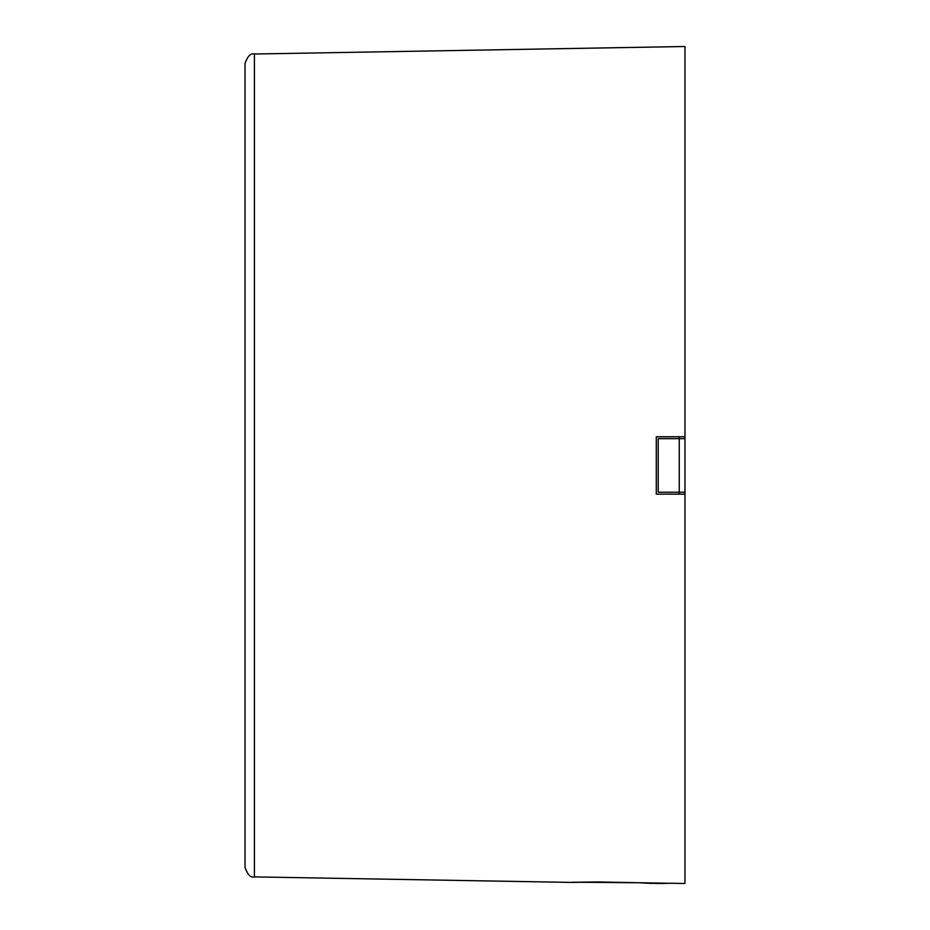 <?xml version="1.0" encoding="UTF-8"?>
<svg xmlns="http://www.w3.org/2000/svg" width="930" height="930" viewBox="0 0 930 930"><rect width="100%" height="100%" fill="white"/><g stroke="black" fill="none" stroke-linecap="round" stroke-linejoin="round"><path stroke-width="1.4" d="M254.413 876.897L254.413 54.021C250.751 52.952 247.624 56.137 245.02 63.577L245.02 867.33C247.624 874.77 250.751 877.967 254.413 876.897L571.485 882.407M245.02 431.02L245.02 436.251M671.053 883.256L672.634 883.268M659.103 883.488L661.614 883.454M661.904 883.442L669.03 883.291M571.38 882.407L598.874 881.977C564.289 882.326 561.464 882.419 598.874 881.977L639.084 882.744A1.918 1.07 -86.5 0 0 639.166 882.744L575.286 882.245M670.809 883.268L669.67 883.279A1.918 1.07 -91.5 0 1 669.6 883.279A1.918 1.07 88.5 0 1 669.6 883.279L639.166 882.744M672.727 883.279L684.98 883.488L684.98 494.156L656.289 494.144L656.289 436.763L684.98 436.751L684.98 46.5L254.413 54.021M679.144 438.658L679.144 436.763L679.144 438.669L658.208 438.681L658.208 492.237L684.98 492.237L684.98 494.156L684.98 436.751M684.98 388.798L684.98 390.216M684.98 373.848L684.98 372.744M684.98 367.28L684.98 366.687M656.289 494.144L670.635 494.144M670.635 436.763L656.289 436.763M684.98 858.692L684.98 881.57M639.003 882.733A1.918 1.07 -86.5 0 0 639.084 882.744L650 883.349A1.918 1.07 -87.2 0 0 650.07 883.349M649.942 883.337A1.918 1.07 -87.2 0 0 650 883.349L669.6 883.279A1.918 1.07 -91.5 0 1 669.519 883.279M684.98 345.379L684.98 343.809M679.179 438.669L681.458 438.669M683.306 438.669L684.538 438.669M658.208 438.669L684.98 438.669M684.538 492.237L683.306 492.237M681.458 492.237L679.179 492.237M639.084 882.744L658.684 883.5A1.918 1.07 -90.8 0 1 658.626 883.5M679.144 494.156L679.144 492.237L679.144 494.156M679.249 492.237L679.249 438.669M573.252 882.326L572.217 882.372"/></g></svg>
